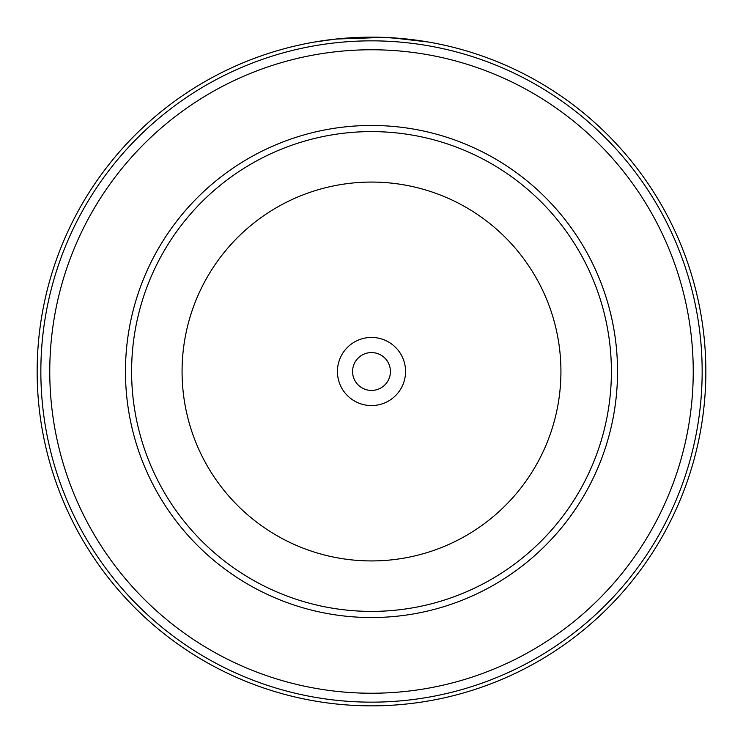 <?xml version="1.0" encoding="UTF-8"?>
<svg xmlns="http://www.w3.org/2000/svg" width="743" height="743" viewBox="0 0 743 743"><rect width="100%" height="100%" fill="white"/><g stroke="black" fill="none" stroke-linecap="round" stroke-linejoin="round"><path stroke-width="1.11" d="M131.604 371.5A239.896 239.896 0 0 1 371.5 131.604A239.896 239.896 0 0 1 611.396 371.5A239.896 239.896 0 0 1 371.5 611.396A239.896 239.896 0 0 1 131.604 371.5A239.896 239.896 0 0 1 371.5 131.604A239.896 239.896 0 0 1 611.396 371.5M337.433 371.5A34.067 34.067 0 0 0 371.5 405.567A34.067 34.067 0 0 0 405.567 371.5A34.067 34.067 0 0 0 371.5 337.433A34.067 34.067 0 0 0 337.433 371.5M352.572 371.5A18.928 18.928 0 0 0 371.5 390.428A18.928 18.928 0 0 0 390.428 371.5A18.928 18.928 0 0 0 371.5 352.572A18.928 18.928 0 0 0 352.572 371.5M37.15 371.5A334.35 334.35 0 0 1 371.5 37.15A334.35 334.35 0 0 1 705.85 371.5A334.35 334.35 0 0 1 371.5 705.85A334.35 334.35 0 0 1 37.15 371.5A334.35 334.35 0 0 0 371.5 705.85A334.35 334.35 0 0 0 705.85 371.5M693.238 371.5A321.738 321.738 0 0 0 371.5 49.762A321.738 321.738 0 0 0 49.762 371.5A321.738 321.738 0 0 0 371.5 693.238A321.738 321.738 0 0 0 693.238 371.5M314.549 42.035L335.91 39.054L384.252 37.391M391.273 37.735L428.451 42.035M400.737 38.432L399.79 38.348M398.369 38.227L397.765 38.181M396.743 38.107L396.242 38.069M395.908 38.042L396.864 38.116M417.009 40.261L414.325 39.908M413.563 39.806L407.359 39.082M406.124 38.952L383.667 37.373M380.546 37.271L355.479 37.531M355.024 37.559L344.464 38.246M342.049 38.45L333.969 39.268M333.18 39.351L327.774 40.02M327.217 40.094L326.261 40.224M325.917 40.271L326.548 40.187M361.99 37.289L354.253 37.596M353.194 37.652L352.702 37.679M345.978 38.125L343.805 38.302M343.062 38.357L340.498 38.59M354.327 37.587L353.074 37.661M344.269 38.264L342.941 38.376M560.928 371.5A189.428 189.428 0 0 0 371.5 182.072A189.428 189.428 0 0 0 182.072 371.5A189.428 189.428 0 0 0 371.5 560.928A189.428 189.428 0 0 0 560.928 371.5M617.535 371.5A246.035 246.035 0 0 1 371.5 617.535A246.035 246.035 0 0 1 125.465 371.5A246.035 246.035 0 0 1 371.5 125.465A246.035 246.035 0 0 1 617.535 371.5M702.154 371.5A330.654 330.654 0 0 0 371.5 40.846A330.654 330.654 0 0 0 40.846 371.5A330.654 330.654 0 0 0 371.5 702.154A330.654 330.654 0 0 0 702.154 371.5"/></g></svg>
